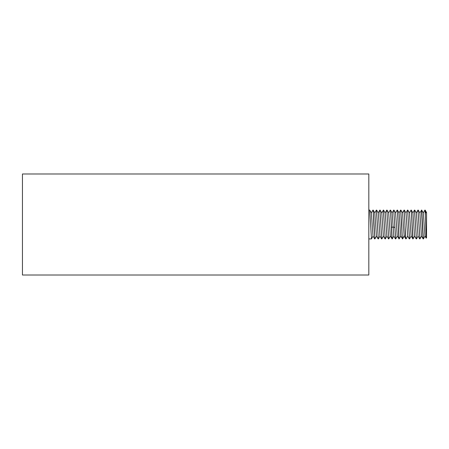 <?xml version="1.0" encoding="UTF-8"?>
<svg xmlns="http://www.w3.org/2000/svg" width="449" height="449" viewBox="0 0 449 449"><rect width="100%" height="100%" fill="white"/><g stroke="black" fill="none" stroke-linecap="round" stroke-linejoin="round"><path stroke-width="0.67" d="M22.45 173.988L22.45 275.012L368.82 275.012L368.82 173.988L22.45 173.988M371.469 238.874L369.723 210.098L368.82 210.07M373.821 224.5L374.881 238.93L373.186 210.098L373.821 224.5M376.363 210.132L378.344 238.93L376.419 210.07M379.832 210.132L381.813 238.93L379.882 210.07M381.667 212.933L383.401 210.149L385.276 238.93L383.345 210.07M369.718 210.093L371.362 212.933L373.024 236.09M374.808 212.91L376.47 236.067M376.649 210.098L378.294 212.933L379.955 236.09M380.112 210.098L381.768 212.961L383.395 236.062L385.04 238.902M371.278 212.933L372.956 210.07M383.575 210.093L385.22 212.933L386.881 236.09M388.666 212.91L390.327 236.067L392.202 238.93L390.507 210.104L391.971 238.902M390.507 210.104L392.145 212.938L393.807 236.09M390.411 236.067L388.739 238.93L386.808 210.07L388.739 238.93M395.591 212.91L397.253 236.067L399.127 238.93L397.432 210.104L398.897 238.902M397.432 210.098L399.077 212.933L400.733 236.09M402.523 212.91L404.184 236.067L405.829 238.907M402.63 238.902L400.716 236.062M404.397 235.534L402.764 238.228C402.422 239.996 402.074 235.422 401.726 224.5L400.665 210.07L402.36 238.902M395.709 238.879L393.734 210.07L395.664 238.93M404.083 210.115L404.992 224.5C405.34 235.422 405.688 239.996 406.031 238.228M405.823 238.902L404.128 210.07M404.358 210.098L406.003 212.933L407.664 236.09M409.449 212.91L411.11 236.067L412.985 238.93L411.29 210.104L412.749 238.902M411.29 210.104L412.928 212.938L414.584 236.084M409.561 238.89L407.591 210.07L409.522 238.93M414.466 210.138L416.448 238.93L414.517 210.07M419.77 212.933L421.678 210.098L423.373 238.93L425.051 236.067M424.911 210.07L425.394 212.001L425.394 215.324L424.911 210.07L423.233 212.933M419.967 238.862L417.98 210.07L419.91 238.93M416.375 212.91L418.036 236.062L419.675 238.896M418.215 210.098L419.86 212.938L421.499 236.062L423.143 238.902L421.448 210.07M423.306 212.916L424.962 236.067M425.394 215.324L426.163 238.133L426.55 237.779L426.55 212.529L426.55 213L425.394 212.001M380.135 210.149L381.768 212.961L383.401 210.149M391.449 227.503L393.083 226.913L394.716 227.503M368.82 238.93L371.418 238.93M374.651 238.896L373.012 236.062M376.38 210.104L374.741 212.938M378.114 238.907L376.475 236.067M379.848 210.098L378.204 212.933M381.577 238.896L379.938 236.062M371.458 238.896L373.097 236.062M374.825 212.938L373.186 210.104M376.559 236.067L374.915 238.907M380.022 236.062L378.384 238.896M381.841 238.902L383.485 236.067M386.954 236.062L385.309 238.896M388.682 212.938L387.038 210.104M392.235 238.896L393.88 236.062M395.608 212.938L393.969 210.104M397.343 236.067L395.698 238.907M400.805 236.062L399.167 238.896M402.534 212.933L400.895 210.098M404.268 236.067L402.624 238.907M404.094 210.098L402.45 212.933M393.79 236.062L395.434 238.896M395.524 212.938L397.163 210.104M398.987 212.933L400.631 210.098M407.731 236.062L406.092 238.896M409.466 212.938L407.821 210.104M411.194 236.067L409.555 238.907M414.657 236.062L413.018 238.896M407.557 210.098L405.918 212.933M409.286 238.896L407.647 236.062M411.02 210.104L409.376 212.938M414.483 210.104L412.844 212.938M416.212 238.896L414.573 236.062M425.141 210.104L426.55 212.534M421.678 210.098L423.317 212.938M419.95 238.896L421.589 236.062M416.481 238.907L418.12 236.067M414.747 210.104L416.391 212.938M426.163 238.133L424.967 236.067M416.307 212.938L417.946 210.104M386.774 210.098L385.135 212.933M388.503 238.896L386.864 236.062M390.237 210.104L388.593 212.938M393.7 210.104L392.061 212.938"/></g></svg>
